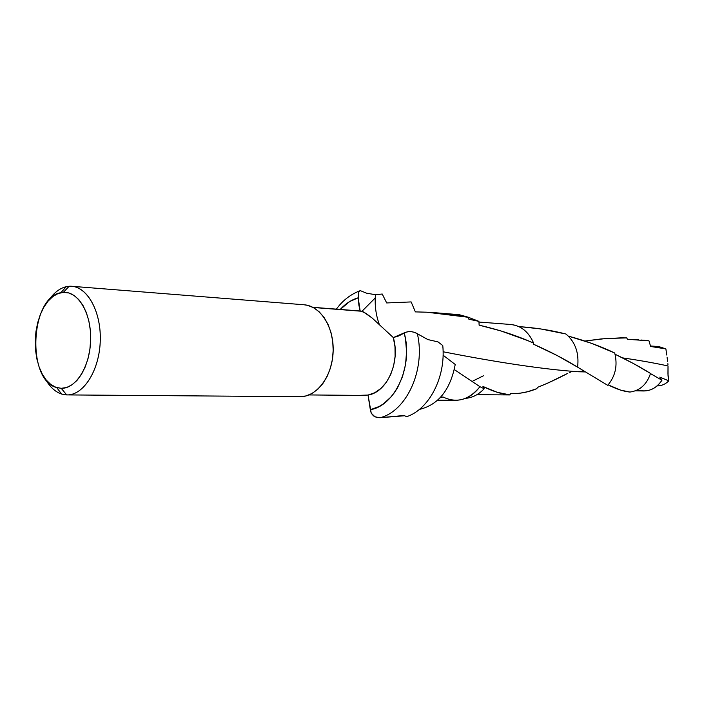 <?xml version="1.0" encoding="UTF-8"?>
<svg xmlns="http://www.w3.org/2000/svg" width="704" height="704" viewBox="0 0 704 704"><rect width="100%" height="100%" fill="white"/><g stroke="black" fill="none" stroke-linecap="round" stroke-linejoin="round"><path stroke-width="1.06" d="M518.901 326.621C535.339 327.73 551.021 330.194 565.954 334.013L540.822 328.953L521.013 326.762M568.366 336.116C585.534 340.736 600.987 346.368 614.715 353.012L591.782 343.411L568.366 336.116M615.05 354.235C628.663 360.747 640.332 367.057 650.056 373.173L633.908 363.783L615.05 354.235M650.496 373.595L661.945 380.23L659.798 377.115L668.8 380.855L667.964 374.106L668.017 365.948C654.271 362.974 639.144 360.29 622.635 357.887C639.144 360.29 654.271 362.974 668.017 365.948L668.043 375.901L668.8 380.855L659.798 377.115L661.945 380.23L650.496 373.595M360.976 311.062L365.939 313.342L372.205 318.067L393.307 337.577L405.618 332.279L409.059 331.566L412.729 331.857L416.011 332.992L427.874 339.574L438.011 341.889L442.772 345.558L438.011 341.889L427.874 339.574L417.384 333.802C425.753 369.565 406.551 411.409 380.002 417.718L399.3 415.932L404.642 415.765L406.648 416.68C429.132 409.376 445.975 377.027 442.772 345.558C445.975 377.027 429.132 409.376 406.648 416.68L404.642 415.756L380.002 417.718C406.551 411.409 425.753 369.565 417.384 333.802L414.445 332.332L410.907 331.593L407.264 331.795L404.219 333.01C413.477 365.649 395.234 405.777 370.322 409.719L371.237 413.186L373.507 415.897L376.614 417.446L380.002 417.718L374.994 416.83L371.237 413.186L368.042 395.05L374.73 392.744L380.952 388.414L386.355 382.263L390.667 374.607L393.633 365.834L395.102 356.4L394.997 346.808L393.307 337.577L398.878 335.896L404.219 333.01L405.513 339.09L406.569 351.727L405.557 364.461L402.512 376.631L397.61 387.605L394.539 392.471L391.116 396.845L383.372 403.902L379.157 406.498L370.322 409.719L368.042 395.05C386.936 392.462 400.655 361.918 393.307 337.577L372.205 318.067L363.211 311.784L361.002 311.062L312.84 307.305M443.08 355.186L455.224 364.487L443.08 355.186M437.624 400.189L455.497 400.294C464.948 400.154 473.106 395.622 479.943 386.698L454.309 369.574L479.943 386.698L484.167 388.758L482.944 386.47C493.011 391.433 502.049 394.258 510.057 394.935L510.242 393.457C519.006 393.976 527.824 392.392 536.703 388.705L537.706 387.297C546.823 383.698 556.855 379.042 567.802 373.331L548.363 382.844L537.706 387.297L536.703 388.705L527.534 391.741L520.15 393.175M584.945 371.923L578.01 371.765C543.33 369.274 498.362 362.604 443.098 351.762C498.362 362.604 543.33 369.274 578.01 371.765L584.945 371.923M313.174 307.472L360.378 311.159L313.174 307.472M66.704 394.909C58.106 394.398 50.934 389.004 45.206 378.717C49.632 386.769 55.097 391.873 61.6 394.046L66.704 394.909L61.213 388.309L56.716 387.57C26.514 380.336 30.131 297.29 60.852 292.706L63.36 292.354L69.133 286.273L66.273 286.678C59.611 288.279 53.724 292.89 48.611 300.52C54.534 291.72 61.371 286.977 69.133 286.273L63.36 292.354L68.772 292.952L73.982 295.39L78.778 299.596L82.966 305.422L86.372 312.655L88.862 321.006L90.306 330.158L90.658 339.724L89.883 349.316L88.035 358.538L85.184 367.013L81.444 374.405L76.991 380.424L71.993 384.833L66.66 387.49L61.213 388.309L55.854 387.279L50.794 384.463L46.2 380.002L42.258 374.07L39.098 366.898L36.828 358.767L35.517 349.976L35.218 340.833L35.939 331.672L37.646 322.828L40.295 314.609L43.78 307.322L47.986 301.242L52.774 296.604L57.966 293.594L63.36 292.354C78.188 291.157 91.344 313.315 90.658 339.724C90.191 366.124 76.023 388.916 61.213 388.309L66.704 394.909C83.556 395.71 99.766 369.899 100.285 339.9C101.059 309.892 85.985 284.812 69.133 286.273L71.773 286.29C88.07 287.276 101.596 312.928 100.223 341.942C99.062 370.964 83.362 395.349 67.038 394.909L66.704 394.909M644.327 340.287L648.938 340.798L650.646 346.474L665.887 348.902L658.698 346.535L650.496 345.998M641.018 340.006L648.938 340.798L641.018 340.006M657.598 346.5L665.887 348.902L650.646 346.474L648.938 340.798L627.466 339.302L626.718 337.902L605.81 338.527L584.945 341.035L601.251 338.914L620.365 337.885L626.718 337.902L627.466 339.302L638.44 339.803M577.606 367.162C579.216 353.056 575.335 342.003 565.954 334.013C575.335 342.003 579.216 353.056 577.606 367.162L607.702 385.326C615.463 376.165 617.795 365.394 614.715 353.012C617.795 365.394 615.463 376.165 607.702 385.326L577.606 367.162C565.189 359.401 550.378 351.692 533.157 344.045L557.216 355.564L577.606 367.162M508.675 324.438C519.807 324.676 528.132 330.906 533.667 343.138L533.157 344.045L533.667 343.138C528.66 331.866 521.074 325.653 510.91 324.491L478.966 322.054M527.437 340.481L533.667 343.138C517.273 335.773 499.092 329.78 479.125 325.142L500.808 330.898L527.437 340.481M478.94 321.376L479.125 325.142L478.94 321.376L468.688 317.416L478.94 321.376L468.873 319.211L478.94 321.376M456.368 314.618L468.679 317.337L468.873 319.211L468.679 317.337L459.219 314.688L436.524 312.84L468.679 317.337L426.809 312.206L436.524 312.84M360.21 311.353L358.195 297.801L349.624 301.576L340.226 309.443C345.541 303.618 351.534 299.737 358.195 297.801L358.512 293.075L359.207 291.183L360.131 290.576L366.599 293.181L375.443 294.721C374.598 305.272 375.901 315.19 379.342 324.482M375.232 297.933L361.979 311.282L375.232 297.933M382.219 294.017L386.698 302.949L411.145 301.928L415.369 311.89L426.809 312.206L415.369 311.89L411.145 301.928L386.698 302.949L382.219 294.017L375.443 294.73L366.599 293.181L360.131 290.576L358.82 291.975L358.195 296.058L358.882 305.096L360.114 310.992M419.346 409.438C438.354 404.888 450.314 389.902 455.224 364.487C450.314 389.902 438.354 404.888 419.346 409.438M476.89 394.689L510.057 394.935L497.297 392.322L482.944 386.47L484.167 388.758C478.632 394.592 472.375 397.804 465.397 398.385C472.375 397.804 478.632 394.592 484.167 388.758L479.943 386.698C468.917 400.101 456.57 403.515 442.93 396.942L439.982 397.883M483.419 375.786L472.921 381.005M516.859 393.483L510.242 393.457L510.057 394.935M571.507 371.642L569.386 372.645M629.93 392.058C639.892 390.702 646.756 384.507 650.531 373.463C646.756 384.507 639.892 390.702 629.93 392.058C623.533 391.45 616.264 389.048 608.124 384.859L620.682 390.13L629.93 392.058M635.36 390.834L643.694 390.975C651.218 390.87 657.307 387.288 661.945 380.23C655.978 388.934 648.366 392.304 639.118 390.333L635.712 390.702M657.14 385.915C661.54 385.898 665.43 384.208 668.8 380.855C665.43 384.208 661.54 385.898 657.14 385.915M667.964 364.813L667.885 363.669L667.964 364.813M667.656 361.425L667.058 357.13L667.656 361.425M666.741 355.045L665.887 348.902L666.741 355.045M299.737 396.686L300.071 396.695C316.589 397.065 332.174 376.534 333.124 352.079C334.303 327.642 320.558 305.835 304.075 304.77L71.773 286.29M300.045 396.695L305.994 395.938L312.101 393.43L317.812 389.242L322.89 383.513L327.122 376.455L330.326 368.359L332.376 359.542L333.177 350.363L332.702 341.194L330.959 332.42L328.038 324.394L324.06 317.434L319.194 311.81L313.641 307.727L307.63 305.342L303.926 304.753M358.943 395.384L368.042 395.05L359.383 395.393M578.01 371.765L583.343 370.973M66.273 286.678L60.852 292.706M61.6 394.046L56.716 387.57M518.866 326.603L521.682 326.814M510.233 393.545L513.19 393.58M359.339 290.998C350.143 294.677 342.487 300.722 336.371 309.135M67.038 394.909L300.071 396.695M309.021 394.935L359.427 395.393"/></g></svg>
